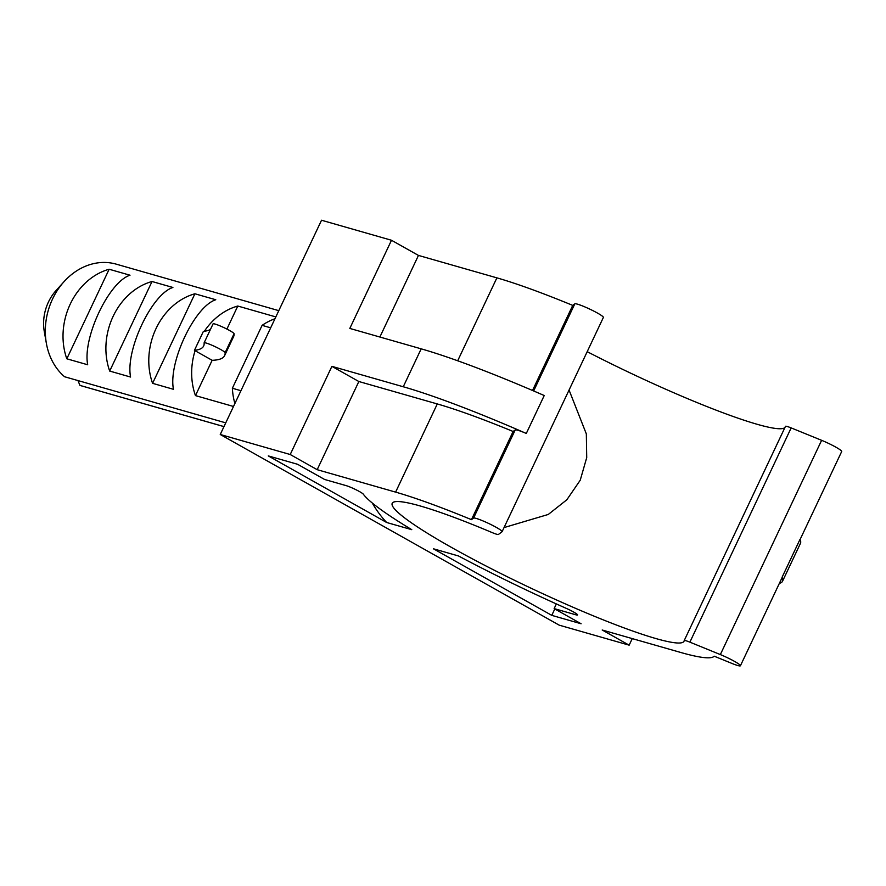 <?xml version="1.0" encoding="UTF-8"?>
<svg xmlns="http://www.w3.org/2000/svg" width="886" height="886" viewBox="0 0 886 886"><rect width="100%" height="100%" fill="white"/><g stroke="black" fill="none" stroke-linecap="round" stroke-linejoin="round"><path stroke-width="1.33" d="M491.951 532.497A10.543 1.141 -154.7 0 0 496.636 534.225A10.543 1.141 -154.7 0 0 498.419 534.457L502.03 531.777A15.826 1.706 -154.7 0 0 502.096 531.7A15.826 1.706 -154.7 0 0 488.928 523.582A15.826 1.706 -154.7 0 0 473.556 518.1L471.452 519.65A195.141 21.076 -154.7 0 0 395.61 492.118L317.177 469.68L290.22 454.518L220.249 434.494L559.188 625.151L629.149 645.163L602.192 630.001L680.625 652.439A195.141 21.076 -154.7 0 0 714.194 656.194L731.891 663.415A15.826 1.706 -154.7 0 0 737.673 665.497A15.826 1.706 -154.7 0 0 740.419 665.763A15.826 1.706 -154.7 0 0 720.34 654.577L689.884 642.151A10.543 1.141 -154.7 0 0 684.202 640.589A10.543 1.141 -154.7 0 0 684.191 640.633A161.385 17.432 25.3 0 1 684.014 641.242A161.385 17.432 25.3 0 1 655.972 638.573A161.385 17.432 25.3 0 1 489.172 567.616A161.385 17.432 25.3 0 1 392.21 503.303A161.385 17.432 25.3 0 1 420.252 505.984A161.385 17.432 25.3 0 1 491.951 532.497M223.981 426.598L79.973 385.41A63.283 52.584 106 0 0 81.379 385.831L223.97 426.62M569.056 390.028L586.333 433.907L586.72 457.597L580.23 480.223L566.841 499.77L548.279 514.456L504.045 527.58M784.918 427.517A161.385 17.432 25.3 0 1 757.253 424.316A161.385 17.432 25.3 0 1 587.185 351.676M386.661 522.496L411.78 529.673A195.141 21.076 25.3 0 1 363.326 494.189A10.543 1.141 25.3 0 0 356.172 489.825A10.543 1.141 25.3 0 0 346.171 485.639L324.597 479.47L297.63 464.297L268.292 455.913L386.661 522.496A123.409 102.543 106 0 1 372.275 503.015M575.723 614.762A10.543 1.141 25.3 0 0 577.561 614.939A10.543 1.141 25.3 0 0 566.486 608.472A195.141 21.076 25.3 0 1 458.505 555.965L433.398 548.777L551.768 615.36L581.105 623.755L554.149 608.593L575.723 614.762L576.254 613.633M554.802 608.959L551.768 615.36M785.483 426.332L684.202 640.589L785.472 426.376A10.543 1.141 25.3 0 1 785.483 426.332A10.543 1.141 25.3 0 1 791.165 427.905L689.884 642.151M800.069 539.563L841.7 451.506A15.826 1.706 -154.7 0 0 821.621 440.32L791.165 427.905M603.311 317.52A15.826 1.706 -154.7 0 0 603.377 317.443A15.826 1.706 -154.7 0 0 590.209 309.325A15.826 1.706 -154.7 0 0 574.826 303.843L572.733 305.393A195.141 21.076 -154.7 0 0 496.891 277.861L418.458 255.423L391.49 240.261L321.529 220.237L220.249 434.494M204.356 331.264A63.283 52.584 -74 0 1 237.791 306.035L226.905 329.083M278.791 310.654L116.188 264.139A63.283 52.584 106 0 0 64.013 281.693A63.283 52.584 106 0 0 46.371 343.336A63.283 52.584 106 0 0 64.567 376.738L225.753 422.855M233.494 406.475L195.463 395.599A63.283 52.584 -74 0 1 195.075 350.701L212.142 360.303A428.248 46.249 -154.7 0 0 224.623 355.607A428.248 46.249 -154.7 0 0 225.11 352.683A11.607 1.251 -154.7 0 0 214.811 346.515A11.607 1.251 -154.7 0 0 204.112 342.838A11.607 1.251 -154.7 0 0 204.101 342.926A411.37 44.433 25.3 0 1 203.658 345.994A411.37 44.433 25.3 0 1 194.433 350.335L195.075 350.701M275.834 316.922L237.791 306.035M270.673 327.82L262.101 325.361A63.283 52.584 -74 0 1 274.959 318.75M240.948 390.704L232.376 388.245A63.283 52.584 106 0 0 234.89 403.518M109.698 371.068A63.283 52.584 -74 0 1 152.027 281.504L172.903 287.474C151.805 294.086 125.269 350.225 130.574 377.037L109.698 371.068L152.027 281.504M66.815 358.797A63.283 52.584 -74 0 1 109.144 269.244L130.02 275.214C108.923 281.814 82.387 337.965 87.692 364.766L66.815 358.797L109.144 269.244M152.58 383.328A63.283 52.584 -74 0 1 194.909 293.775L215.785 299.745C194.687 306.346 168.152 362.496 173.457 389.308L152.58 383.328L194.909 293.775M46.371 343.336L44.3 331.63A42.196 35.052 -74 0 1 56.051 290.542L64.013 281.693M77.935 380.57L79.973 385.41M779.37 583.353A232.054 25.063 -154.7 0 0 782.526 581.26A232.054 25.063 -154.7 0 0 782.061 577.318A15.826 1.706 25.3 0 1 782.094 577.594L740.419 665.763M391.49 240.261L349.815 328.429L421.182 348.84A232.054 25.063 -154.7 0 1 544.225 395.533L526.295 433.453A232.054 25.063 -154.7 0 0 403.263 386.761L331.896 366.35L358.852 381.512L317.177 469.68M331.896 366.35L290.22 454.518M358.852 381.512L437.85 404.105A195.141 21.076 -154.7 0 1 513.127 431.482L471.452 519.65M526.295 433.453A15.826 1.706 -154.7 0 0 515.231 429.931L513.127 431.482M418.458 255.423L379.884 337.023M572.733 305.393L532.519 390.471M632.261 638.596L629.149 645.163M782.526 581.26L800.457 543.34A232.054 25.063 -154.7 0 0 799.992 539.397L782.061 577.318M195.463 395.599L212.142 360.303M232.376 388.245L262.101 325.361M210.491 329.348A411.37 44.433 25.3 0 1 203.392 331.375L194.433 350.335M224.623 355.607L233.583 336.647A428.248 46.249 -154.7 0 0 234.07 333.723A11.607 1.251 -154.7 0 0 223.781 327.554A11.607 1.251 -154.7 0 0 213.072 323.877A11.607 1.251 -154.7 0 0 213.061 323.966M556.353 603.931L554.149 608.593M821.621 440.32L720.34 654.577M437.285 403.95L395.61 492.118M515.231 429.931L473.556 518.1M421.182 348.84L403.263 386.761M496.891 277.861L457.685 360.779M574.826 303.843L533.649 390.959M234.07 333.723L225.11 352.683M603.377 317.443L502.096 531.7M213.072 323.877L204.112 342.838"/></g></svg>
